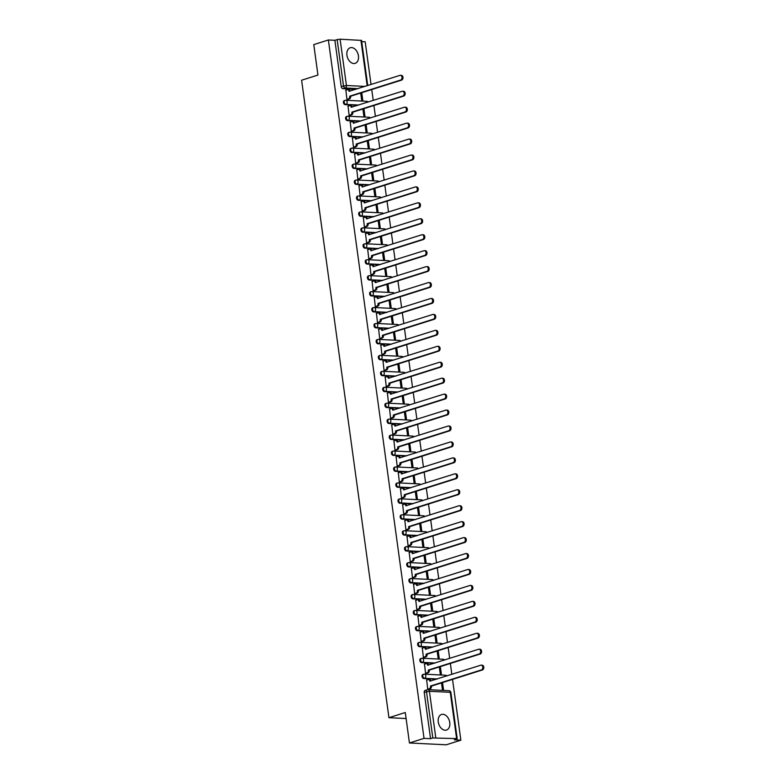 <?xml version="1.0" encoding="UTF-8"?>
<svg xmlns="http://www.w3.org/2000/svg" width="784" height="784" viewBox="0 0 784 784"><rect width="100%" height="100%" fill="white"/><g stroke="black" fill="none" stroke-linecap="round" stroke-linejoin="round"><path stroke-width="1.18" d="M449.761 722.534A8.183 5.566 72.4 0 0 441.549 714.449A8.183 5.566 72.4 0 0 438.266 721.966A8.183 5.566 72.4 0 0 446.478 730.051A8.183 5.566 72.4 0 0 449.761 722.534M358.435 55.84A8.183 5.566 72.4 0 0 350.223 47.755A8.183 5.566 72.4 0 0 346.94 55.272A8.183 5.566 72.4 0 0 355.152 63.357A8.183 5.566 72.4 0 0 358.435 55.84M423.223 674.475A2.097 1.431 72.4 0 0 422.87 674.524A2.097 1.431 72.4 0 0 422.027 676.445A2.097 1.431 72.4 0 0 423.781 678.562L424.585 678.307A2.097 1.431 -107.6 0 1 422.831 676.19A2.097 1.431 -107.6 0 1 423.674 674.269A2.097 1.431 -107.6 0 1 424.026 674.22A2.097 1.49 92.8 0 1 424.409 674.171A2.097 1.49 92.8 0 1 425.771 675.808A2.097 1.49 -87.2 0 1 424.585 678.307L437.364 678.944M421.037 658.54A2.097 1.431 72.4 0 0 420.685 658.58A2.097 1.431 72.4 0 0 419.842 660.51A2.097 1.431 72.4 0 0 421.596 662.627L422.4 662.372A2.097 1.431 -107.6 0 1 420.645 660.255A2.097 1.431 -107.6 0 1 421.488 658.325A2.097 1.431 -107.6 0 1 421.841 658.286A2.097 1.49 92.8 0 1 422.223 658.227A2.097 1.49 92.8 0 1 423.585 659.863A2.097 1.49 -87.2 0 1 422.4 662.372L435.179 662.999M418.852 642.596A2.097 1.431 72.4 0 0 418.499 642.635A2.097 1.431 72.4 0 0 417.656 644.566A2.097 1.431 72.4 0 0 419.411 646.682L420.214 646.428A2.097 1.431 -107.6 0 1 418.46 644.311A2.097 1.431 -107.6 0 1 419.303 642.38A2.097 1.431 -107.6 0 1 419.656 642.341A2.097 1.49 92.8 0 1 420.038 642.292A2.097 1.49 92.8 0 1 421.4 643.919A2.097 1.49 -87.2 0 1 420.214 646.428L432.993 647.065M416.667 626.651A2.097 1.431 72.4 0 0 416.314 626.7A2.097 1.431 72.4 0 0 415.471 628.621A2.097 1.431 72.4 0 0 417.225 630.738L418.029 630.483A2.097 1.431 -107.6 0 1 416.284 628.366A2.097 1.431 -107.6 0 1 417.117 626.445A2.097 1.431 -107.6 0 1 417.47 626.396A2.097 1.49 92.8 0 1 417.862 626.347A2.097 1.49 92.8 0 1 419.224 627.974A2.097 1.49 -87.2 0 1 418.029 630.483L430.808 631.12M414.481 610.716A2.097 1.431 72.4 0 0 414.128 610.756A2.097 1.431 72.4 0 0 413.286 612.686A2.097 1.431 72.4 0 0 415.04 614.803L415.853 614.548A2.097 1.431 -107.6 0 1 414.099 612.431A2.097 1.431 -107.6 0 1 414.942 610.501A2.097 1.431 -107.6 0 1 415.295 610.452A2.097 1.49 92.8 0 1 415.677 610.403A2.097 1.49 92.8 0 1 417.039 612.039A2.097 1.49 -87.2 0 1 415.853 614.548L428.623 615.175M412.296 594.772A2.097 1.431 72.4 0 0 411.943 594.811A2.097 1.431 72.4 0 0 411.11 596.742A2.097 1.431 72.4 0 0 412.864 598.858L413.668 598.604A2.097 1.431 -107.6 0 1 411.914 596.487A2.097 1.431 -107.6 0 1 412.756 594.556A2.097 1.431 -107.6 0 1 413.109 594.517A2.097 1.49 92.8 0 1 413.491 594.468A2.097 1.49 92.8 0 1 414.854 596.095A2.097 1.49 -87.2 0 1 413.668 598.604L426.447 599.231M410.12 578.827A2.097 1.431 72.4 0 0 409.767 578.876A2.097 1.431 72.4 0 0 408.925 580.797A2.097 1.431 72.4 0 0 410.679 582.914L411.482 582.659A2.097 1.431 -107.6 0 1 409.728 580.542A2.097 1.431 -107.6 0 1 410.571 578.621A2.097 1.431 -107.6 0 1 410.924 578.572A2.097 1.49 92.8 0 1 411.306 578.523A2.097 1.49 92.8 0 1 412.668 580.15A2.097 1.49 -87.2 0 1 411.482 582.659L424.262 583.296M407.935 562.883A2.097 1.431 72.4 0 0 407.582 562.932A2.097 1.431 72.4 0 0 406.739 564.852A2.097 1.431 72.4 0 0 408.493 566.969L409.297 566.714A2.097 1.431 -107.6 0 1 407.543 564.598A2.097 1.431 -107.6 0 1 408.386 562.677A2.097 1.431 -107.6 0 1 408.738 562.628A2.097 1.49 92.8 0 1 409.121 562.579A2.097 1.49 92.8 0 1 410.483 564.215A2.097 1.49 -87.2 0 1 409.297 566.714L422.076 567.351M405.749 546.948A2.097 1.431 72.4 0 0 405.397 546.987A2.097 1.431 72.4 0 0 404.554 548.918A2.097 1.431 72.4 0 0 406.308 551.034L407.112 550.78A2.097 1.431 -107.6 0 1 405.357 548.663A2.097 1.431 -107.6 0 1 406.2 546.732A2.097 1.431 -107.6 0 1 406.553 546.693A2.097 1.49 92.8 0 1 406.935 546.634A2.097 1.49 92.8 0 1 408.297 548.271A2.097 1.49 -87.2 0 1 407.112 550.78L419.891 551.407M403.564 531.003A2.097 1.431 72.4 0 0 403.211 531.042A2.097 1.431 72.4 0 0 402.368 532.973A2.097 1.431 72.4 0 0 404.123 535.09L404.936 534.835A2.097 1.431 -107.6 0 1 403.182 532.718A2.097 1.431 -107.6 0 1 404.015 530.788A2.097 1.431 -107.6 0 1 404.368 530.748A2.097 1.49 92.8 0 1 404.76 530.699A2.097 1.49 92.8 0 1 406.122 532.326A2.097 1.49 -87.2 0 1 404.936 534.835L417.705 535.472M401.379 515.059A2.097 1.431 72.4 0 0 401.026 515.108A2.097 1.431 72.4 0 0 400.193 517.028A2.097 1.431 72.4 0 0 401.937 519.145L402.751 518.89A2.097 1.431 -107.6 0 1 400.996 516.774A2.097 1.431 -107.6 0 1 401.839 514.853A2.097 1.431 -107.6 0 1 402.192 514.804A2.097 1.49 92.8 0 1 402.574 514.755A2.097 1.49 92.8 0 1 403.936 516.382A2.097 1.49 -87.2 0 1 402.751 518.89L415.52 519.527M399.193 499.114A2.097 1.431 72.4 0 0 398.84 499.163A2.097 1.431 72.4 0 0 398.007 501.094A2.097 1.431 72.4 0 0 399.762 503.21L400.565 502.956A2.097 1.431 -107.6 0 1 398.811 500.839A2.097 1.431 -107.6 0 1 399.654 498.908A2.097 1.431 -107.6 0 1 400.007 498.859A2.097 1.49 92.8 0 1 400.389 498.81A2.097 1.49 92.8 0 1 401.751 500.447A2.097 1.49 -87.2 0 1 400.565 502.956L413.344 503.583M397.018 483.179A2.097 1.431 72.4 0 0 396.665 483.218A2.097 1.431 72.4 0 0 395.822 485.149A2.097 1.431 72.4 0 0 397.576 487.266L398.38 487.011A2.097 1.431 -107.6 0 1 396.626 484.894A2.097 1.431 -107.6 0 1 397.468 482.964A2.097 1.431 -107.6 0 1 397.821 482.924A2.097 1.49 92.8 0 1 398.203 482.875A2.097 1.49 92.8 0 1 399.566 484.502A2.097 1.49 -87.2 0 1 398.38 487.011L411.159 487.638M394.832 467.235A2.097 1.431 72.4 0 0 394.479 467.284A2.097 1.431 72.4 0 0 393.637 469.204A2.097 1.431 72.4 0 0 395.391 471.321L396.194 471.066A2.097 1.431 -107.6 0 1 394.44 468.95A2.097 1.431 -107.6 0 1 395.283 467.029A2.097 1.431 -107.6 0 1 395.636 466.98A2.097 1.49 92.8 0 1 396.018 466.931A2.097 1.49 92.8 0 1 397.38 468.558A2.097 1.49 -87.2 0 1 396.194 471.066L408.974 471.703M392.647 451.29A2.097 1.431 72.4 0 0 392.294 451.339A2.097 1.431 72.4 0 0 391.451 453.26A2.097 1.431 72.4 0 0 393.205 455.377L394.009 455.122A2.097 1.431 -107.6 0 1 392.255 453.005A2.097 1.431 -107.6 0 1 393.098 451.084A2.097 1.431 -107.6 0 1 393.45 451.035A2.097 1.49 92.8 0 1 393.833 450.986A2.097 1.49 92.8 0 1 395.195 452.623A2.097 1.49 -87.2 0 1 394.009 455.122L406.788 455.759M390.461 435.355A2.097 1.431 72.4 0 0 390.109 435.394A2.097 1.431 72.4 0 0 389.266 437.325A2.097 1.431 72.4 0 0 391.02 439.442L391.833 439.187A2.097 1.431 -107.6 0 1 390.079 437.07A2.097 1.431 -107.6 0 1 390.912 435.14A2.097 1.431 -107.6 0 1 391.265 435.1A2.097 1.49 92.8 0 1 391.657 435.042A2.097 1.49 92.8 0 1 393.019 436.678A2.097 1.49 -87.2 0 1 391.833 439.187L404.603 439.814M388.276 419.411A2.097 1.431 72.4 0 0 387.923 419.45A2.097 1.431 72.4 0 0 387.09 421.38A2.097 1.431 72.4 0 0 388.835 423.497L389.648 423.242A2.097 1.431 -107.6 0 1 387.894 421.126A2.097 1.431 -107.6 0 1 388.737 419.195A2.097 1.431 -107.6 0 1 389.089 419.156A2.097 1.49 92.8 0 1 389.472 419.107A2.097 1.49 92.8 0 1 390.834 420.734A2.097 1.49 -87.2 0 1 389.648 423.242L402.417 423.879M386.091 403.466A2.097 1.431 72.4 0 0 385.738 403.515A2.097 1.431 72.4 0 0 384.905 405.436A2.097 1.431 72.4 0 0 386.659 407.553L387.463 407.298A2.097 1.431 -107.6 0 1 385.708 405.181A2.097 1.431 -107.6 0 1 386.551 403.26A2.097 1.431 -107.6 0 1 386.904 403.211A2.097 1.49 92.8 0 1 387.286 403.162A2.097 1.49 92.8 0 1 388.648 404.789A2.097 1.49 -87.2 0 1 387.463 407.298L400.242 407.935M383.915 387.521A2.097 1.431 72.4 0 0 383.562 387.57A2.097 1.431 72.4 0 0 382.719 389.501A2.097 1.431 72.4 0 0 384.474 391.618L385.277 391.363A2.097 1.431 -107.6 0 1 383.523 389.246A2.097 1.431 -107.6 0 1 384.366 387.316A2.097 1.431 -107.6 0 1 384.719 387.267A2.097 1.49 92.8 0 1 385.101 387.218A2.097 1.49 92.8 0 1 386.463 388.854A2.097 1.49 -87.2 0 1 385.277 391.363L398.056 391.99M381.73 371.587A2.097 1.431 72.4 0 0 381.377 371.626A2.097 1.431 72.4 0 0 380.534 373.556A2.097 1.431 72.4 0 0 382.288 375.673L383.092 375.418A2.097 1.431 -107.6 0 1 381.338 373.302A2.097 1.431 -107.6 0 1 382.18 371.371A2.097 1.431 -107.6 0 1 382.533 371.332A2.097 1.49 92.8 0 1 382.915 371.283A2.097 1.49 92.8 0 1 384.278 372.91A2.097 1.49 -87.2 0 1 383.092 375.418L395.871 376.046M379.544 355.642A2.097 1.431 72.4 0 0 379.191 355.691A2.097 1.431 72.4 0 0 378.349 357.612A2.097 1.431 72.4 0 0 380.103 359.729L380.906 359.474A2.097 1.431 -107.6 0 1 379.152 357.357A2.097 1.431 -107.6 0 1 379.995 355.436A2.097 1.431 -107.6 0 1 380.348 355.387A2.097 1.49 92.8 0 1 380.73 355.338A2.097 1.49 92.8 0 1 382.092 356.965A2.097 1.49 -87.2 0 1 380.906 359.474L393.686 360.111M377.359 339.697A2.097 1.431 72.4 0 0 377.006 339.746A2.097 1.431 72.4 0 0 376.163 341.667A2.097 1.431 72.4 0 0 377.917 343.784L378.731 343.529A2.097 1.431 -107.6 0 1 376.977 341.412A2.097 1.431 -107.6 0 1 377.81 339.492A2.097 1.431 -107.6 0 1 378.162 339.443A2.097 1.49 92.8 0 1 378.554 339.394A2.097 1.49 92.8 0 1 379.917 341.03A2.097 1.49 -87.2 0 1 378.731 343.529L391.5 344.166M375.173 323.763A2.097 1.431 72.4 0 0 374.821 323.802A2.097 1.431 72.4 0 0 373.988 325.732A2.097 1.431 72.4 0 0 375.732 327.849L376.545 327.594A2.097 1.431 -107.6 0 1 374.791 325.478A2.097 1.431 -107.6 0 1 375.634 323.547A2.097 1.431 -107.6 0 1 375.987 323.508A2.097 1.49 92.8 0 1 376.369 323.449A2.097 1.49 92.8 0 1 377.731 325.086A2.097 1.49 -87.2 0 1 376.545 327.594L389.315 328.222M372.988 307.818A2.097 1.431 72.4 0 0 372.635 307.857A2.097 1.431 72.4 0 0 371.802 309.788A2.097 1.431 72.4 0 0 373.556 311.905L374.36 311.65A2.097 1.431 -107.6 0 1 372.606 309.533A2.097 1.431 -107.6 0 1 373.449 307.602A2.097 1.431 -107.6 0 1 373.801 307.563A2.097 1.49 92.8 0 1 374.184 307.514A2.097 1.49 92.8 0 1 375.546 309.141A2.097 1.49 -87.2 0 1 374.36 311.65L387.139 312.287M370.812 291.873A2.097 1.431 72.4 0 0 370.46 291.922A2.097 1.431 72.4 0 0 369.617 293.843A2.097 1.431 72.4 0 0 371.371 295.96L372.175 295.705A2.097 1.431 -107.6 0 1 370.42 293.588A2.097 1.431 -107.6 0 1 371.263 291.668A2.097 1.431 -107.6 0 1 371.616 291.619A2.097 1.49 92.8 0 1 371.998 291.57A2.097 1.49 92.8 0 1 373.36 293.196A2.097 1.49 -87.2 0 1 372.175 295.705L384.954 296.342M368.627 275.929A2.097 1.431 72.4 0 0 368.274 275.978A2.097 1.431 72.4 0 0 367.431 277.908A2.097 1.431 72.4 0 0 369.186 280.025L369.989 279.77A2.097 1.431 -107.6 0 1 368.235 277.654A2.097 1.431 -107.6 0 1 369.078 275.723A2.097 1.431 -107.6 0 1 369.431 275.674A2.097 1.49 92.8 0 1 369.813 275.625A2.097 1.49 92.8 0 1 371.175 277.262A2.097 1.49 -87.2 0 1 369.989 279.77L382.768 280.398M366.442 259.994A2.097 1.431 72.4 0 0 366.089 260.033A2.097 1.431 72.4 0 0 365.246 261.964A2.097 1.431 72.4 0 0 367 264.081L367.804 263.826A2.097 1.431 -107.6 0 1 366.05 261.709A2.097 1.431 -107.6 0 1 366.892 259.778A2.097 1.431 -107.6 0 1 367.245 259.739A2.097 1.49 92.8 0 1 367.627 259.69A2.097 1.49 92.8 0 1 368.99 261.317A2.097 1.49 -87.2 0 1 367.804 263.826L380.583 264.453M364.256 244.049A2.097 1.431 72.4 0 0 363.903 244.098A2.097 1.431 72.4 0 0 363.061 246.019A2.097 1.431 72.4 0 0 364.815 248.136L365.628 247.881A2.097 1.431 -107.6 0 1 363.874 245.764A2.097 1.431 -107.6 0 1 364.707 243.844A2.097 1.431 -107.6 0 1 365.06 243.795A2.097 1.49 92.8 0 1 365.452 243.746A2.097 1.49 92.8 0 1 366.814 245.372A2.097 1.49 -87.2 0 1 365.628 247.881L378.398 248.518M362.071 228.105A2.097 1.431 72.4 0 0 361.718 228.154A2.097 1.431 72.4 0 0 360.885 230.075A2.097 1.431 72.4 0 0 362.629 232.191L363.443 231.937A2.097 1.431 -107.6 0 1 361.689 229.82A2.097 1.431 -107.6 0 1 362.531 227.899A2.097 1.431 -107.6 0 1 362.884 227.85A2.097 1.49 92.8 0 1 363.266 227.801A2.097 1.49 92.8 0 1 364.629 229.438A2.097 1.49 -87.2 0 1 363.443 231.937L376.212 232.574M359.885 212.17A2.097 1.431 72.4 0 0 359.533 212.209A2.097 1.431 72.4 0 0 358.7 214.14A2.097 1.431 72.4 0 0 360.454 216.257L361.257 216.002A2.097 1.431 -107.6 0 1 359.503 213.885A2.097 1.431 -107.6 0 1 360.346 211.954A2.097 1.431 -107.6 0 1 360.699 211.915A2.097 1.49 92.8 0 1 361.081 211.856A2.097 1.49 92.8 0 1 362.443 213.493A2.097 1.49 -87.2 0 1 361.257 216.002L374.037 216.629M357.71 196.225A2.097 1.431 72.4 0 0 357.357 196.265A2.097 1.431 72.4 0 0 356.514 198.195A2.097 1.431 72.4 0 0 358.268 200.312L359.072 200.057A2.097 1.431 -107.6 0 1 357.318 197.94A2.097 1.431 -107.6 0 1 358.161 196.01A2.097 1.431 -107.6 0 1 358.513 195.971A2.097 1.49 92.8 0 1 358.896 195.922A2.097 1.49 92.8 0 1 360.258 197.548A2.097 1.49 -87.2 0 1 359.072 200.057L371.851 200.694M355.524 180.281A2.097 1.431 72.4 0 0 355.172 180.33A2.097 1.431 72.4 0 0 354.329 182.251A2.097 1.431 72.4 0 0 356.083 184.367L356.887 184.113A2.097 1.431 -107.6 0 1 355.132 181.996A2.097 1.431 -107.6 0 1 355.975 180.075A2.097 1.431 -107.6 0 1 356.328 180.026A2.097 1.49 92.8 0 1 356.71 179.977A2.097 1.49 92.8 0 1 358.072 181.604A2.097 1.49 -87.2 0 1 356.887 184.113L369.666 184.75M353.339 164.336A2.097 1.431 72.4 0 0 352.986 164.385A2.097 1.431 72.4 0 0 352.143 166.316A2.097 1.431 72.4 0 0 353.898 168.433L354.701 168.178A2.097 1.431 -107.6 0 1 352.947 166.061A2.097 1.431 -107.6 0 1 353.79 164.13A2.097 1.431 -107.6 0 1 354.143 164.081A2.097 1.49 92.8 0 1 354.525 164.032A2.097 1.49 92.8 0 1 355.887 165.669A2.097 1.49 -87.2 0 1 354.701 168.178L367.48 168.805M351.154 148.401A2.097 1.431 72.4 0 0 350.801 148.441A2.097 1.431 72.4 0 0 349.958 150.371A2.097 1.431 72.4 0 0 351.712 152.488L352.526 152.233A2.097 1.431 -107.6 0 1 350.771 150.116A2.097 1.431 -107.6 0 1 351.604 148.186A2.097 1.431 -107.6 0 1 351.957 148.147A2.097 1.49 92.8 0 1 352.349 148.098A2.097 1.49 92.8 0 1 353.711 149.724A2.097 1.49 -87.2 0 1 352.526 152.233L365.295 152.86M348.968 132.457A2.097 1.431 72.4 0 0 348.615 132.506A2.097 1.431 72.4 0 0 347.782 134.427A2.097 1.431 72.4 0 0 349.527 136.543L350.34 136.289A2.097 1.431 -107.6 0 1 348.586 134.172A2.097 1.431 -107.6 0 1 349.429 132.251A2.097 1.431 -107.6 0 1 349.782 132.202A2.097 1.49 92.8 0 1 350.164 132.153A2.097 1.49 92.8 0 1 351.526 133.78A2.097 1.49 -87.2 0 1 350.34 136.289L363.11 136.926M346.783 116.512A2.097 1.431 72.4 0 0 346.43 116.561A2.097 1.431 72.4 0 0 345.597 118.482A2.097 1.431 72.4 0 0 347.351 120.599L348.155 120.344A2.097 1.431 -107.6 0 1 346.401 118.227A2.097 1.431 -107.6 0 1 347.243 116.306A2.097 1.431 -107.6 0 1 347.596 116.257A2.097 1.49 92.8 0 1 347.978 116.208A2.097 1.49 92.8 0 1 349.341 117.835A2.097 1.49 -87.2 0 1 348.155 120.344L360.934 120.981M344.607 100.577A2.097 1.431 72.4 0 0 344.254 100.617A2.097 1.431 72.4 0 0 343.412 102.547A2.097 1.431 72.4 0 0 345.166 104.664L345.969 104.409A2.097 1.431 -107.6 0 1 344.215 102.292A2.097 1.431 -107.6 0 1 345.058 100.362A2.097 1.431 -107.6 0 1 345.411 100.323A2.097 1.49 92.8 0 1 345.793 100.264A2.097 1.49 92.8 0 1 347.155 101.9A2.097 1.49 -87.2 0 1 345.969 104.409L358.749 105.036M409.444 742.977L405.279 712.519L388.933 717.693L301.605 80.223L317.951 75.058L313.776 44.6L328.369 39.984L424.036 738.361L409.444 742.977L446.272 744.8L460.865 740.184L452.535 679.395M451.849 674.367L450.349 663.46M449.663 658.423L448.164 647.515M447.478 642.478L445.988 631.571M445.292 626.534L443.803 615.636M443.107 610.599L441.617 599.691M440.931 594.654L439.432 583.747M438.746 578.71L437.247 567.802M436.561 562.775L435.061 551.867M434.375 546.83L432.886 535.923M432.19 530.886L430.7 519.978M430.004 514.941L428.515 504.043M427.829 499.006L426.329 488.099M425.643 483.062L424.144 472.154M423.458 467.117L421.959 456.21M421.273 451.172L419.783 440.275M419.087 435.238L417.598 424.33M416.902 419.293L415.412 408.386M414.726 403.348L413.227 392.451M412.541 387.414L411.041 376.506M410.355 371.469L408.856 360.562M408.17 355.524L406.68 344.617M405.985 339.58L404.495 328.682M403.799 323.645L402.31 312.738M401.624 307.7L400.124 296.793M399.438 291.756L397.939 280.858M397.253 275.821L395.753 264.914M395.067 259.876L393.578 248.969M392.882 243.932L391.392 233.024M390.697 227.987L389.207 217.09M388.521 212.052L387.022 201.145M386.336 196.108L384.836 185.2M384.15 180.163L382.651 169.266M381.965 164.228L380.475 153.321M379.779 148.284L378.29 137.376M377.594 132.339L376.104 121.432M375.418 116.395L373.919 105.497M373.233 100.46L371.734 89.552M371.048 84.515L365.197 41.807L361.718 41.64M460.865 740.184L454.348 739.861L456.611 738.606L432.827 737.969L426.486 691.674A2.097 1.431 -107.6 0 1 427.319 689.744A2.097 1.431 -107.6 0 1 427.672 689.704A2.097 1.49 -87.2 0 1 428.054 689.655A2.097 2.097 0 0 0 427.319 689.744L425.046 690.469A2.097 1.431 -107.6 0 0 424.213 692.39L429.416 691.282L435.757 737.577M424.036 738.361L430.553 738.685L432.827 737.969M355.76 89.356L342.98 88.719L345.254 88.004A2.097 1.431 -107.6 0 1 343.5 85.887L337.159 39.592L340.099 39.2L361.551 40.415L367.735 85.564M337.159 39.592L334.886 40.307L328.369 39.984M345.881 90.18L346.93 99.372L348.018 99.343M360.689 93.041L361.659 100.097L362.767 100.156L361.747 92.708M348.067 106.124L349.105 115.307L350.203 115.287M362.874 108.986L363.845 116.042L364.942 116.091L363.923 108.653M350.252 122.069L351.291 131.251L352.388 131.232M365.06 124.93L366.03 131.986L367.128 132.035L366.108 124.597M352.437 138.004L353.476 147.196L354.574 147.176M367.245 140.875L368.206 147.921L369.313 147.98L368.294 140.542M354.623 153.948L355.662 163.141L356.759 163.111M369.431 156.81L370.391 163.866L371.498 163.925L370.479 156.477M356.808 169.893L357.847 179.075L358.935 179.056M371.606 172.754L372.576 179.81L373.684 179.859L372.665 172.421M358.984 185.837L360.032 195.02L361.12 195M373.792 188.699L374.762 195.745L375.869 195.804L374.85 188.366M361.169 201.772L362.208 210.965L363.306 210.935M375.977 204.634L376.947 211.69L378.045 211.749L377.026 204.31M363.355 217.717L364.393 226.899L365.491 226.88M378.162 220.578L379.133 227.634L380.23 227.683L379.211 220.245M365.54 233.661L366.579 242.844L367.676 242.824M380.348 236.523L381.308 243.579L382.416 243.628L381.396 236.19M367.725 249.596L368.764 258.789L369.862 258.769M382.533 252.468L383.494 259.514L384.601 259.573L383.582 252.134M369.911 265.541L370.95 274.733L372.037 274.704M384.709 268.402L385.679 275.458L386.786 275.517L385.767 268.069M372.086 281.485L373.135 290.668L374.223 290.648M386.894 284.347L387.864 291.403L388.972 291.452L387.953 284.014M374.272 297.43L375.311 306.613L376.408 306.593M389.08 300.292L390.05 307.338L391.147 307.397L390.128 299.958M376.457 313.365L377.496 322.557L378.594 322.528M391.265 316.226L392.235 323.282L393.333 323.341L392.314 315.903M378.643 329.309L379.681 338.492L380.779 338.472M393.45 332.171L394.411 339.227L395.518 339.276L394.499 331.838M380.828 345.254L381.867 354.437L382.964 354.417M395.636 348.116L396.596 355.172L397.704 355.221L396.684 347.782M383.013 361.189L384.052 370.381L385.14 370.362M397.811 364.06L398.782 371.106L399.889 371.165L398.87 363.727M385.189 377.133L386.238 386.326L387.325 386.296M399.997 379.995L400.967 387.051L402.074 387.11L401.055 379.662M387.374 393.078L388.413 402.261L389.511 402.241M402.182 395.94L403.152 402.996L404.25 403.045L403.231 395.606M389.56 409.023L390.599 418.205L391.696 418.186M404.368 411.884L405.338 418.93L406.435 418.989L405.416 411.551M391.745 424.957L392.784 434.15L393.882 434.12M406.553 427.829L407.513 434.875L408.621 434.934L407.602 427.496M393.931 440.902L394.969 450.085L396.067 450.065M408.738 443.764L409.699 450.82L410.806 450.878L409.787 443.43M396.116 456.847L397.155 466.029L398.243 466.01M410.914 459.708L411.884 466.764L412.992 466.813L411.972 459.375M398.292 472.781L399.34 481.974L400.428 481.954M413.099 475.653L414.07 482.699L415.177 482.758L414.158 475.32M400.477 488.726L401.516 497.918L402.613 497.889M415.285 491.588L416.255 498.644L417.353 498.702L416.333 491.254M402.662 504.671L403.701 513.853L404.799 513.834M417.47 507.532L418.44 514.588L419.538 514.637L418.519 507.199M404.848 520.615L405.887 529.798L406.984 529.778M419.656 523.477L420.616 530.533L421.723 530.582L420.704 523.144M407.033 536.55L408.072 545.742L409.17 545.713M421.841 539.421L422.801 546.468L423.909 546.526L422.89 539.088M409.219 552.495L410.257 561.677L411.345 561.658M424.017 555.356L424.987 562.412L426.094 562.471L425.075 555.023M411.394 568.439L412.443 577.622L413.531 577.602M426.202 571.301L427.172 578.357L428.28 578.406L427.26 570.968M413.58 584.384L414.618 593.566L415.716 593.547M428.387 587.245L429.358 594.292L430.455 594.35L429.436 586.912M415.765 600.319L416.804 609.511L417.901 609.482M430.573 603.18L431.543 610.236L432.641 610.295L431.621 602.847M417.95 616.263L418.989 625.446L420.087 625.426M432.758 619.125L433.719 626.181L434.826 626.23L433.807 618.792M420.136 632.208L421.175 641.39L422.272 641.371M434.944 635.069L435.904 642.125L437.011 642.174L435.992 634.736M422.321 648.143L423.36 657.335L424.448 657.315M437.119 651.014L438.089 658.06L439.197 658.119L438.178 650.681M424.497 664.087L425.545 673.27L426.633 673.25M439.305 666.949L440.275 674.005L441.382 674.064L440.363 666.616M426.682 680.032L427.721 689.214L428.819 689.195M436.561 679.199L423.781 678.562M434.375 663.254L421.596 662.627M432.19 647.319L419.411 646.682M430.004 631.375L417.225 630.738M427.819 615.43L415.04 614.803M425.634 599.495L412.864 598.858M423.458 583.551L410.679 582.914M421.273 567.606L408.493 566.969M419.087 551.662L406.308 551.034M416.902 535.727L404.123 535.09M414.716 519.782L401.937 519.145M412.531 503.838L399.762 503.21M410.355 487.893L397.576 487.266M408.17 471.958L395.391 471.321M405.985 456.014L393.205 455.377M403.799 440.069L391.02 439.442M401.614 424.134L388.835 423.497M399.428 408.19L386.659 407.553M397.253 392.245L384.474 391.618M395.067 376.3L382.288 375.673M392.882 360.366L380.103 359.729M390.697 344.421L377.917 343.784M388.511 328.476L375.732 327.849M386.326 312.542L373.556 311.905M384.15 296.597L371.371 295.96M381.965 280.652L369.186 280.025M379.779 264.708L367 264.081M377.594 248.773L364.815 248.136M375.409 232.828L362.629 232.191M373.223 216.884L360.454 216.257M371.048 200.949L358.268 200.312M368.862 185.004L356.083 184.367M366.677 169.06L353.898 168.433M364.491 153.115L351.712 152.488M362.306 137.18L349.527 136.543M360.121 121.236L347.351 120.599M357.945 105.291L345.166 104.664M406.102 718.546L388.933 717.693M441.49 682.893L442.46 689.949L443.558 689.998L442.539 682.56M430.553 738.685L424.213 692.39M334.886 40.307L341.226 86.603A2.097 1.431 72.4 0 0 342.98 88.719M346.92 99.343L348.527 98.833A2.097 1.49 -87.2 0 0 349.713 96.324L350.673 96.373A2.097 1.49 92.8 0 1 349.488 98.882L347.812 99.411M348.243 89.788A2.097 1.49 92.8 0 1 348.625 89.739A2.097 1.49 92.8 0 1 349.958 91.189M400.947 75.411A2.411 1.715 92.8 0 1 401.388 75.352A2.411 1.715 92.8 0 1 402.986 77.528A2.411 1.715 92.8 0 1 401.594 80.105L350.654 96.216M349.693 96.177L400.634 80.056A2.411 1.715 -87.2 0 0 402.025 77.479A2.411 1.715 -87.2 0 0 400.428 75.303A2.411 1.715 -87.2 0 0 399.987 75.362L349.027 91.316A2.097 1.49 -87.2 0 0 347.665 89.69A2.097 1.49 -87.2 0 0 347.283 89.739L345.675 90.248M349.105 115.287L350.713 114.778A2.097 1.49 -87.2 0 0 351.898 112.269L352.859 112.318A2.097 1.49 92.8 0 1 351.673 114.827L349.997 115.356M350.428 105.732A2.097 1.49 92.8 0 1 350.811 105.673A2.097 1.49 92.8 0 1 352.143 107.124M403.133 91.346A2.411 1.715 92.8 0 1 403.574 91.287A2.411 1.715 92.8 0 1 405.171 93.472A2.411 1.715 92.8 0 1 403.78 96.05L352.839 112.161M351.879 112.112L402.819 96.001A2.411 1.715 -87.2 0 0 404.211 93.423A2.411 1.715 -87.2 0 0 402.613 91.238A2.411 1.715 -87.2 0 0 402.172 91.297L351.212 107.261A2.097 1.49 -87.2 0 0 349.85 105.634A2.097 1.49 -87.2 0 0 349.468 105.683L347.861 106.193M351.291 131.232L352.898 130.722A2.097 1.49 -87.2 0 0 354.084 128.213L355.044 128.262A2.097 1.49 92.8 0 1 353.858 130.761L352.183 131.3M352.614 121.667A2.097 1.49 92.8 0 1 352.996 121.618A2.097 1.49 92.8 0 1 354.329 123.068M405.318 107.29A2.411 1.715 92.8 0 1 405.759 107.232A2.411 1.715 92.8 0 1 407.357 109.417A2.411 1.715 92.8 0 1 405.965 111.994L355.025 128.106M354.064 128.057L405.005 111.945A2.411 1.715 -87.2 0 0 406.396 109.368A2.411 1.715 -87.2 0 0 404.799 107.183A2.411 1.715 -87.2 0 0 404.358 107.241L353.398 123.206A2.097 1.49 -87.2 0 0 352.036 121.569A2.097 1.49 -87.2 0 0 351.653 121.628L350.046 122.128M353.476 147.167L355.083 146.657A2.097 1.49 -87.2 0 0 356.269 144.148L357.23 144.197A2.097 1.49 92.8 0 1 356.044 146.706L354.358 147.235M354.799 137.612A2.097 1.49 92.8 0 1 355.181 137.563A2.097 1.49 92.8 0 1 356.514 139.013M407.504 123.235A2.411 1.715 92.8 0 1 407.945 123.176A2.411 1.715 92.8 0 1 409.532 125.352A2.411 1.715 92.8 0 1 408.141 127.929L357.21 144.05M356.25 144.001L407.19 127.88A2.411 1.715 -87.2 0 0 408.582 125.313A2.411 1.715 -87.2 0 0 406.984 123.127A2.411 1.715 -87.2 0 0 406.543 123.186L355.583 139.14A2.097 1.49 -87.2 0 0 354.221 137.514A2.097 1.49 -87.2 0 0 353.839 137.563L352.232 138.072M355.662 163.111L357.269 162.602A2.097 1.49 -87.2 0 0 358.455 160.093L359.415 160.142A2.097 1.49 92.8 0 1 358.229 162.651L356.544 163.18M356.975 153.556A2.097 1.49 92.8 0 1 357.367 153.507A2.097 1.49 92.8 0 1 358.69 154.958M409.689 139.17A2.411 1.715 92.8 0 1 410.13 139.111A2.411 1.715 92.8 0 1 411.718 141.296A2.411 1.715 92.8 0 1 410.326 143.874L359.386 159.985M358.435 159.936L409.375 143.825A2.411 1.715 -87.2 0 0 410.757 141.247A2.411 1.715 -87.2 0 0 409.17 139.072A2.411 1.715 -87.2 0 0 408.729 139.131L357.769 155.085A2.097 1.49 -87.2 0 0 356.406 153.458A2.097 1.49 -87.2 0 0 356.024 153.507L354.407 154.017M357.837 179.056L359.454 178.546A2.097 1.49 -87.2 0 0 360.64 176.037L361.591 176.086A2.097 1.49 92.8 0 1 360.405 178.595L358.729 179.124M359.16 169.501A2.097 1.49 92.8 0 1 359.542 169.442A2.097 1.49 92.8 0 1 360.875 170.892M411.865 155.114A2.411 1.715 92.8 0 1 412.306 155.056A2.411 1.715 92.8 0 1 413.903 157.241A2.411 1.715 92.8 0 1 412.511 159.818L361.571 175.93M360.611 175.881L411.551 159.769A2.411 1.715 -87.2 0 0 412.943 157.192A2.411 1.715 -87.2 0 0 411.355 155.007A2.411 1.715 -87.2 0 0 410.914 155.065L359.954 171.03A2.097 1.49 -87.2 0 0 358.592 169.393A2.097 1.49 -87.2 0 0 358.21 169.452L356.593 169.961M360.023 194.991L361.63 194.481A2.097 1.49 -87.2 0 0 362.816 191.982L363.776 192.021A2.097 1.49 92.8 0 1 362.59 194.53L360.914 195.059M361.346 185.436A2.097 1.49 92.8 0 1 361.728 185.387A2.097 1.49 92.8 0 1 363.061 186.837M414.05 171.059A2.411 1.715 92.8 0 1 414.491 171A2.411 1.715 92.8 0 1 416.088 173.186A2.411 1.715 92.8 0 1 414.697 175.753L363.756 191.874M362.796 191.825L413.736 175.714A2.411 1.715 -87.2 0 0 415.128 173.137A2.411 1.715 -87.2 0 0 413.531 170.951A2.411 1.715 -87.2 0 0 413.09 171.01L362.13 186.974A2.097 1.49 -87.2 0 0 360.767 185.338A2.097 1.49 -87.2 0 0 360.385 185.387L358.778 185.896M362.208 210.935L363.815 210.426A2.097 1.49 -87.2 0 0 365.001 207.917L365.961 207.966A2.097 1.49 92.8 0 1 364.776 210.475L363.1 211.004M363.531 201.38A2.097 1.49 92.8 0 1 363.913 201.331A2.097 1.49 92.8 0 1 365.246 202.782M416.235 187.004A2.411 1.715 92.8 0 1 416.676 186.945A2.411 1.715 92.8 0 1 418.274 189.12A2.411 1.715 92.8 0 1 416.882 191.698L365.942 207.809M364.981 207.77L415.922 191.649A2.411 1.715 -87.2 0 0 417.313 189.071A2.411 1.715 -87.2 0 0 415.716 186.896A2.411 1.715 -87.2 0 0 415.275 186.955L364.315 202.909A2.097 1.49 -87.2 0 0 362.953 201.282A2.097 1.49 -87.2 0 0 362.571 201.331L360.963 201.841M364.393 226.88L366.001 226.37A2.097 1.49 -87.2 0 0 367.186 223.861L368.147 223.91A2.097 1.49 92.8 0 1 366.961 226.419L365.285 226.948M365.716 217.325A2.097 1.49 92.8 0 1 366.099 217.266A2.097 1.49 92.8 0 1 367.431 218.716M418.421 202.938A2.411 1.715 92.8 0 1 418.862 202.88A2.411 1.715 92.8 0 1 420.459 205.065A2.411 1.715 92.8 0 1 419.068 207.642L368.127 223.754M367.167 223.705L418.107 207.593A2.411 1.715 -87.2 0 0 419.499 205.016A2.411 1.715 -87.2 0 0 417.901 202.831A2.411 1.715 -87.2 0 0 417.46 202.889L366.5 218.854A2.097 1.49 -87.2 0 0 365.138 217.227A2.097 1.49 -87.2 0 0 364.756 217.276L363.149 217.785M366.579 242.824L368.186 242.315A2.097 1.49 -87.2 0 0 369.372 239.806L370.332 239.855A2.097 1.49 92.8 0 1 369.146 242.354L367.461 242.893M367.902 233.26A2.097 1.49 92.8 0 1 368.284 233.211A2.097 1.49 92.8 0 1 369.617 234.661M420.606 218.883A2.411 1.715 92.8 0 1 421.047 218.824A2.411 1.715 92.8 0 1 422.635 221.01A2.411 1.715 92.8 0 1 421.243 223.587L370.313 239.698M369.352 239.649L420.293 223.538A2.411 1.715 -87.2 0 0 421.684 220.961A2.411 1.715 -87.2 0 0 420.087 218.775A2.411 1.715 -87.2 0 0 419.646 218.834L368.686 234.798A2.097 1.49 -87.2 0 0 367.324 233.162A2.097 1.49 -87.2 0 0 366.941 233.22L365.334 233.72M368.764 258.759L370.371 258.25A2.097 1.49 -87.2 0 0 371.557 255.741L372.518 255.79A2.097 1.49 92.8 0 1 371.332 258.299L369.646 258.828M370.077 249.204A2.097 1.49 92.8 0 1 370.469 249.155A2.097 1.49 92.8 0 1 371.792 250.606M422.792 234.828A2.411 1.715 92.8 0 1 423.233 234.769A2.411 1.715 92.8 0 1 424.82 236.944A2.411 1.715 92.8 0 1 423.429 239.522L372.488 255.643M371.538 255.594L422.468 239.483A2.411 1.715 -87.2 0 0 423.86 236.905A2.411 1.715 -87.2 0 0 422.272 234.72A2.411 1.715 -87.2 0 0 421.831 234.779L370.871 250.733A2.097 1.49 -87.2 0 0 369.509 249.106A2.097 1.49 -87.2 0 0 369.127 249.155L367.51 249.665M370.94 274.704L372.557 274.194A2.097 1.49 -87.2 0 0 373.743 271.685L374.693 271.734A2.097 1.49 92.8 0 1 373.507 274.243L371.832 274.772M372.263 265.149A2.097 1.49 92.8 0 1 372.645 265.1A2.097 1.49 92.8 0 1 373.978 266.55M424.967 250.762A2.411 1.715 92.8 0 1 425.408 250.704A2.411 1.715 92.8 0 1 427.006 252.889A2.411 1.715 92.8 0 1 425.614 255.466L374.674 271.578M373.713 271.538L424.654 255.417A2.411 1.715 -87.2 0 0 426.045 252.84A2.411 1.715 -87.2 0 0 424.458 250.664A2.411 1.715 -87.2 0 0 424.017 250.723L373.057 266.678A2.097 1.49 -87.2 0 0 371.694 265.051A2.097 1.49 -87.2 0 0 371.302 265.1L369.695 265.609M373.125 290.648L374.732 290.139A2.097 1.49 -87.2 0 0 375.918 287.63L376.879 287.679A2.097 1.49 92.8 0 1 375.693 290.188L374.017 290.717M374.448 281.093A2.097 1.49 92.8 0 1 374.83 281.035A2.097 1.49 92.8 0 1 376.163 282.485M427.153 266.707A2.411 1.715 92.8 0 1 427.594 266.648A2.411 1.715 92.8 0 1 429.191 268.834A2.411 1.715 92.8 0 1 427.799 271.411L376.859 287.522M375.899 287.473L426.839 271.362A2.411 1.715 -87.2 0 0 428.231 268.785A2.411 1.715 -87.2 0 0 426.633 266.599A2.411 1.715 -87.2 0 0 426.192 266.658L375.232 282.622A2.097 1.49 -87.2 0 0 373.87 280.995A2.097 1.49 -87.2 0 0 373.488 281.044L371.881 281.554M375.311 306.583L376.918 306.074A2.097 1.49 -87.2 0 0 378.104 303.575L379.064 303.614A2.097 1.49 92.8 0 1 377.878 306.123L376.202 306.652M376.634 297.028A2.097 1.49 92.8 0 1 377.016 296.979A2.097 1.49 92.8 0 1 378.349 298.43M429.338 282.652A2.411 1.715 92.8 0 1 429.779 282.593A2.411 1.715 92.8 0 1 431.376 284.778A2.411 1.715 92.8 0 1 429.985 287.356L379.044 303.467M378.084 303.418L429.024 287.307A2.411 1.715 -87.2 0 0 430.416 284.729A2.411 1.715 -87.2 0 0 428.819 282.544A2.411 1.715 -87.2 0 0 428.378 282.603L377.418 298.567A2.097 1.49 -87.2 0 0 376.055 296.93A2.097 1.49 -87.2 0 0 375.673 296.979L374.066 297.489M377.496 322.528L379.103 322.018A2.097 1.49 -87.2 0 0 380.289 319.509L381.249 319.558A2.097 1.49 92.8 0 1 380.064 322.067L378.388 322.596M378.819 312.973A2.097 1.49 92.8 0 1 379.201 312.924A2.097 1.49 92.8 0 1 380.534 314.374M431.523 298.596A2.411 1.715 92.8 0 1 431.964 298.537A2.411 1.715 92.8 0 1 433.562 300.713A2.411 1.715 92.8 0 1 432.17 303.29L381.23 319.411M380.269 319.362L431.21 303.241A2.411 1.715 -87.2 0 0 432.601 300.664A2.411 1.715 -87.2 0 0 431.004 298.488A2.411 1.715 -87.2 0 0 430.563 298.547L379.603 314.502A2.097 1.49 -87.2 0 0 378.241 312.875A2.097 1.49 -87.2 0 0 377.859 312.924L376.251 313.433M379.681 338.472L381.289 337.963A2.097 1.49 -87.2 0 0 382.474 335.454L383.435 335.503A2.097 1.49 92.8 0 1 382.249 338.012L380.563 338.541M381.004 328.917A2.097 1.49 92.8 0 1 381.387 328.868A2.097 1.49 92.8 0 1 382.719 330.309M433.709 314.531A2.411 1.715 92.8 0 1 434.15 314.472A2.411 1.715 92.8 0 1 435.737 316.658A2.411 1.715 92.8 0 1 434.346 319.235L383.415 335.346M382.455 335.297L433.395 319.186A2.411 1.715 -87.2 0 0 434.787 316.609A2.411 1.715 -87.2 0 0 433.189 314.423A2.411 1.715 -87.2 0 0 432.748 314.482L381.788 330.446A2.097 1.49 -87.2 0 0 380.426 328.819A2.097 1.49 -87.2 0 0 380.044 328.868L378.437 329.378M381.867 354.417L383.474 353.907A2.097 1.49 -87.2 0 0 384.66 351.399L385.62 351.448A2.097 1.49 92.8 0 1 384.434 353.947L382.749 354.486M383.18 344.852A2.097 1.49 92.8 0 1 383.572 344.803A2.097 1.49 92.8 0 1 384.895 346.254M435.884 330.476A2.411 1.715 92.8 0 1 436.335 330.417A2.411 1.715 92.8 0 1 437.923 332.602A2.411 1.715 92.8 0 1 436.531 335.18L385.591 351.291M384.64 351.242L435.571 335.131A2.411 1.715 -87.2 0 0 436.962 332.553A2.411 1.715 -87.2 0 0 435.375 330.368A2.411 1.715 -87.2 0 0 434.934 330.427L383.974 346.391A2.097 1.49 -87.2 0 0 382.612 344.754A2.097 1.49 -87.2 0 0 382.229 344.813L380.612 345.323M384.042 370.352L385.659 369.842A2.097 1.49 -87.2 0 0 386.845 367.333L387.796 367.382A2.097 1.49 92.8 0 1 386.61 369.891L384.934 370.42M385.365 360.797A2.097 1.49 92.8 0 1 385.748 360.748A2.097 1.49 92.8 0 1 387.08 362.198M438.07 346.42A2.411 1.715 92.8 0 1 438.511 346.361A2.411 1.715 92.8 0 1 440.108 348.537A2.411 1.715 92.8 0 1 438.717 351.114L387.776 367.235M386.816 367.186L437.756 351.075A2.411 1.715 -87.2 0 0 439.148 348.498A2.411 1.715 -87.2 0 0 437.56 346.312A2.411 1.715 -87.2 0 0 437.119 346.371L386.159 362.335A2.097 1.49 -87.2 0 0 384.797 360.699A2.097 1.49 -87.2 0 0 384.405 360.748L382.798 361.257M386.228 386.296L387.835 385.787A2.097 1.49 -87.2 0 0 389.021 383.278L389.981 383.327A2.097 1.49 92.8 0 1 388.795 385.836L387.12 386.365M387.551 376.741A2.097 1.49 92.8 0 1 387.933 376.692A2.097 1.49 92.8 0 1 389.266 378.143M440.255 362.355A2.411 1.715 92.8 0 1 440.696 362.296A2.411 1.715 92.8 0 1 442.294 364.482A2.411 1.715 92.8 0 1 440.902 367.059L389.962 383.17M389.001 383.131L439.942 367.01A2.411 1.715 -87.2 0 0 441.333 364.433A2.411 1.715 -87.2 0 0 439.736 362.257A2.411 1.715 -87.2 0 0 439.295 362.316L388.335 378.27A2.097 1.49 -87.2 0 0 386.973 376.643A2.097 1.49 -87.2 0 0 386.59 376.692L384.983 377.202M388.413 402.241L390.02 401.731A2.097 1.49 -87.2 0 0 391.206 399.223L392.167 399.272A2.097 1.49 92.8 0 1 390.981 401.78L389.305 402.31M389.736 392.686A2.097 1.49 92.8 0 1 390.118 392.627A2.097 1.49 92.8 0 1 391.451 394.078M442.441 378.3A2.411 1.715 92.8 0 1 442.882 378.241A2.411 1.715 92.8 0 1 444.479 380.426A2.411 1.715 92.8 0 1 443.087 383.004L392.147 399.115M391.187 399.066L442.127 382.955A2.411 1.715 -87.2 0 0 443.519 380.377A2.411 1.715 -87.2 0 0 441.921 378.192A2.411 1.715 -87.2 0 0 441.48 378.251L390.52 394.215A2.097 1.49 -87.2 0 0 389.158 392.588A2.097 1.49 -87.2 0 0 388.776 392.637L387.169 393.147M390.599 418.176L392.206 417.666A2.097 1.49 -87.2 0 0 393.392 415.167L394.352 415.206A2.097 1.49 92.8 0 1 393.166 417.715L391.49 418.244M391.922 408.621A2.097 1.49 92.8 0 1 392.304 408.572A2.097 1.49 92.8 0 1 393.637 410.022M444.626 394.244A2.411 1.715 92.8 0 1 445.067 394.185A2.411 1.715 92.8 0 1 446.655 396.371A2.411 1.715 92.8 0 1 445.273 398.948L394.332 415.059M393.372 415.01L444.312 398.899A2.411 1.715 -87.2 0 0 445.704 396.322A2.411 1.715 -87.2 0 0 444.107 394.136A2.411 1.715 -87.2 0 0 443.666 394.195L392.706 410.159A2.097 1.49 -87.2 0 0 391.343 408.523A2.097 1.49 -87.2 0 0 390.961 408.572L389.354 409.081M392.784 434.12L394.391 433.611A2.097 1.49 -87.2 0 0 395.577 431.102L396.537 431.151A2.097 1.49 92.8 0 1 395.352 433.66L393.666 434.189M394.107 424.565A2.097 1.49 92.8 0 1 394.489 424.516A2.097 1.49 92.8 0 1 395.822 425.967M446.811 410.189A2.411 1.715 92.8 0 1 447.252 410.13A2.411 1.715 92.8 0 1 448.84 412.306A2.411 1.715 92.8 0 1 447.448 414.883L396.518 431.004M395.557 430.955L446.498 414.834A2.411 1.715 -87.2 0 0 447.889 412.257A2.411 1.715 -87.2 0 0 446.292 410.081A2.411 1.715 -87.2 0 0 445.851 410.14L394.891 426.094A2.097 1.49 -87.2 0 0 393.529 424.467A2.097 1.49 -87.2 0 0 393.147 424.516L391.539 425.026M394.969 450.065L396.577 449.555A2.097 1.49 -87.2 0 0 397.762 447.047L398.723 447.096A2.097 1.49 92.8 0 1 397.537 449.604L395.851 450.134M396.283 440.51A2.097 1.49 92.8 0 1 396.675 440.461A2.097 1.49 92.8 0 1 397.998 441.902M448.987 426.124A2.411 1.715 92.8 0 1 449.438 426.065A2.411 1.715 92.8 0 1 451.025 428.25A2.411 1.715 92.8 0 1 449.634 430.828L398.693 446.939M397.743 446.89L448.673 430.779A2.411 1.715 -87.2 0 0 450.065 428.201A2.411 1.715 -87.2 0 0 448.477 426.026A2.411 1.715 -87.2 0 0 448.036 426.075L397.076 442.039A2.097 1.49 -87.2 0 0 395.714 440.412A2.097 1.49 -87.2 0 0 395.332 440.461L393.715 440.971M397.145 466.01L398.762 465.5A2.097 1.49 -87.2 0 0 399.948 462.991L400.898 463.04A2.097 1.49 92.8 0 1 399.713 465.539L398.037 466.078M398.468 456.445A2.097 1.49 92.8 0 1 398.85 456.396A2.097 1.49 92.8 0 1 400.183 457.846M451.172 442.068A2.411 1.715 92.8 0 1 451.613 442.009A2.411 1.715 92.8 0 1 453.211 444.195A2.411 1.715 92.8 0 1 451.819 446.772L400.879 462.883M399.918 462.834L450.859 446.723A2.411 1.715 -87.2 0 0 452.25 444.146A2.411 1.715 -87.2 0 0 450.663 441.96A2.411 1.715 -87.2 0 0 450.222 442.019L399.262 457.983A2.097 1.49 -87.2 0 0 397.9 456.347A2.097 1.49 -87.2 0 0 397.508 456.406L395.9 456.915M399.33 481.944L400.938 481.435A2.097 1.49 -87.2 0 0 402.123 478.926L403.084 478.975A2.097 1.49 92.8 0 1 401.898 481.484L400.222 482.013M400.653 472.389A2.097 1.49 92.8 0 1 401.036 472.34A2.097 1.49 92.8 0 1 402.368 473.791M453.358 458.013A2.411 1.715 92.8 0 1 453.799 457.954A2.411 1.715 92.8 0 1 455.396 460.13A2.411 1.715 92.8 0 1 454.005 462.707L403.064 478.828M402.104 478.779L453.044 462.668A2.411 1.715 -87.2 0 0 454.436 460.09A2.411 1.715 -87.2 0 0 452.838 457.905A2.411 1.715 -87.2 0 0 452.397 457.964L401.437 473.928A2.097 1.49 -87.2 0 0 400.075 472.291A2.097 1.49 -87.2 0 0 399.693 472.34L398.086 472.85M401.516 497.889L403.123 497.379A2.097 1.49 -87.2 0 0 404.309 494.871L405.269 494.92A2.097 1.49 92.8 0 1 404.083 497.428L402.408 497.958M402.839 488.334A2.097 1.49 92.8 0 1 403.221 488.285A2.097 1.49 92.8 0 1 404.554 489.735M455.543 473.948A2.411 1.715 92.8 0 1 455.984 473.889A2.411 1.715 92.8 0 1 457.582 476.074A2.411 1.715 92.8 0 1 456.19 478.652L405.25 494.763M404.289 494.724L455.23 478.603A2.411 1.715 -87.2 0 0 456.621 476.025A2.411 1.715 -87.2 0 0 455.024 473.85A2.411 1.715 -87.2 0 0 454.583 473.908L403.623 489.863A2.097 1.49 -87.2 0 0 402.261 488.236A2.097 1.49 -87.2 0 0 401.878 488.285L400.271 488.795M403.701 513.834L405.308 513.324A2.097 1.49 -87.2 0 0 406.494 510.815L407.455 510.864A2.097 1.49 92.8 0 1 406.269 513.373L404.593 513.902M405.024 504.279A2.097 1.49 92.8 0 1 405.406 504.22A2.097 1.49 92.8 0 1 406.739 505.67M457.729 489.892A2.411 1.715 92.8 0 1 458.17 489.833A2.411 1.715 92.8 0 1 459.757 492.019A2.411 1.715 92.8 0 1 458.375 494.596L407.435 510.707M406.475 510.658L457.415 494.547A2.411 1.715 -87.2 0 0 458.807 491.97A2.411 1.715 -87.2 0 0 457.209 489.784A2.411 1.715 -87.2 0 0 456.768 489.843L405.808 505.807A2.097 1.49 -87.2 0 0 404.446 504.181A2.097 1.49 -87.2 0 0 404.064 504.23L402.457 504.739M405.887 529.768L407.494 529.269A2.097 1.49 -87.2 0 0 408.68 526.76L409.64 526.799A2.097 1.49 92.8 0 1 408.454 529.308L406.769 529.847M407.21 520.213A2.097 1.49 92.8 0 1 407.592 520.164A2.097 1.49 92.8 0 1 408.925 521.615M459.914 505.837A2.411 1.715 92.8 0 1 460.355 505.778A2.411 1.715 92.8 0 1 461.943 507.963A2.411 1.715 92.8 0 1 460.551 510.541L409.62 526.652M408.66 526.603L459.6 510.492A2.411 1.715 -87.2 0 0 460.992 507.914A2.411 1.715 -87.2 0 0 459.395 505.729A2.411 1.715 -87.2 0 0 458.954 505.788L407.994 521.752A2.097 1.49 -87.2 0 0 406.631 520.115A2.097 1.49 -87.2 0 0 406.249 520.164L404.642 520.674M408.072 545.713L409.679 545.203A2.097 1.49 -87.2 0 0 410.865 542.695L411.825 542.744A2.097 1.49 92.8 0 1 410.63 545.252L408.954 545.782M409.385 536.158A2.097 1.49 92.8 0 1 409.777 536.109A2.097 1.49 92.8 0 1 411.1 537.559M462.09 521.781A2.411 1.715 92.8 0 1 462.54 521.723A2.411 1.715 92.8 0 1 464.128 523.898A2.411 1.715 92.8 0 1 462.736 526.476L411.796 542.597M410.845 542.548L461.776 526.427A2.411 1.715 -87.2 0 0 463.168 523.859A2.411 1.715 -87.2 0 0 461.58 521.674A2.411 1.715 -87.2 0 0 461.139 521.732L410.179 537.687A2.097 1.49 -87.2 0 0 408.817 536.06A2.097 1.49 -87.2 0 0 408.435 536.109L406.818 536.619M410.248 561.658L411.865 561.148A2.097 1.49 -87.2 0 0 413.05 558.639L414.001 558.688A2.097 1.49 92.8 0 1 412.815 561.197L411.139 561.726M411.571 552.103A2.097 1.49 92.8 0 1 411.953 552.054A2.097 1.49 92.8 0 1 413.286 553.504M464.275 537.716A2.411 1.715 92.8 0 1 464.716 537.657A2.411 1.715 92.8 0 1 466.313 539.843A2.411 1.715 92.8 0 1 464.922 542.42L413.981 558.531M413.021 558.482L463.961 542.371A2.411 1.715 -87.2 0 0 465.353 539.794A2.411 1.715 -87.2 0 0 463.765 537.618A2.411 1.715 -87.2 0 0 463.324 537.667L412.364 553.631A2.097 1.49 -87.2 0 0 411.002 552.005A2.097 1.49 -87.2 0 0 410.61 552.054L409.003 552.563M412.433 577.602L414.04 577.093A2.097 1.49 -87.2 0 0 415.226 574.584L416.186 574.633A2.097 1.49 92.8 0 1 415.001 577.142L413.325 577.671M413.756 568.037A2.097 1.49 92.8 0 1 414.138 567.988A2.097 1.49 92.8 0 1 415.471 569.439M466.46 553.661A2.411 1.715 92.8 0 1 466.901 553.602A2.411 1.715 92.8 0 1 468.499 555.787A2.411 1.715 92.8 0 1 467.107 558.365L416.167 574.476M415.206 574.427L466.147 558.316A2.411 1.715 -87.2 0 0 467.538 555.738A2.411 1.715 -87.2 0 0 465.941 553.553A2.411 1.715 -87.2 0 0 465.5 553.612L414.54 569.576A2.097 1.49 -87.2 0 0 413.178 567.939A2.097 1.49 -87.2 0 0 412.796 567.998L411.188 568.508M414.618 593.537L416.226 593.027A2.097 1.49 -87.2 0 0 417.411 590.528L418.372 590.568A2.097 1.49 92.8 0 1 417.186 593.076L415.51 593.606M415.941 583.982A2.097 1.49 92.8 0 1 416.324 583.933A2.097 1.49 92.8 0 1 417.656 585.383M468.646 569.605A2.411 1.715 92.8 0 1 469.087 569.547A2.411 1.715 92.8 0 1 470.684 571.732A2.411 1.715 92.8 0 1 469.293 574.3L418.352 590.421M417.392 590.372L468.332 574.26A2.411 1.715 -87.2 0 0 469.724 571.683A2.411 1.715 -87.2 0 0 468.126 569.498A2.411 1.715 -87.2 0 0 467.685 569.556L416.725 585.521A2.097 1.49 -87.2 0 0 415.363 583.884A2.097 1.49 -87.2 0 0 414.981 583.933L413.374 584.443M416.804 609.482L418.411 608.972A2.097 1.49 -87.2 0 0 419.597 606.463L420.557 606.512A2.097 1.49 92.8 0 1 419.371 609.021L417.696 609.55M418.127 599.927A2.097 1.49 92.8 0 1 418.509 599.878A2.097 1.49 92.8 0 1 419.842 601.328M470.831 585.54A2.411 1.715 92.8 0 1 471.272 585.491A2.411 1.715 92.8 0 1 472.86 587.667A2.411 1.715 92.8 0 1 471.478 590.244L420.538 606.355M419.577 606.316L470.518 590.195A2.411 1.715 -87.2 0 0 471.909 587.618A2.411 1.715 -87.2 0 0 470.312 585.442A2.411 1.715 -87.2 0 0 469.871 585.501L418.911 601.455A2.097 1.49 -87.2 0 0 417.549 599.829A2.097 1.49 -87.2 0 0 417.166 599.878L415.559 600.387M418.989 625.426L420.596 624.917A2.097 1.49 -87.2 0 0 421.782 622.408L422.743 622.457A2.097 1.49 92.8 0 1 421.557 624.966L419.871 625.495M420.312 615.871A2.097 1.49 92.8 0 1 420.694 615.812A2.097 1.49 92.8 0 1 422.027 617.263M473.017 601.485A2.411 1.715 92.8 0 1 473.458 601.426A2.411 1.715 92.8 0 1 475.045 603.611A2.411 1.715 92.8 0 1 473.654 606.189L422.723 622.3M421.763 622.251L472.703 606.14A2.411 1.715 -87.2 0 0 474.095 603.562A2.411 1.715 -87.2 0 0 472.497 601.377A2.411 1.715 -87.2 0 0 472.056 601.436L421.096 617.4A2.097 1.49 -87.2 0 0 419.734 615.773A2.097 1.49 -87.2 0 0 419.352 615.822L417.745 616.332M421.175 641.361L422.782 640.861A2.097 1.49 -87.2 0 0 423.968 638.352L424.928 638.401A2.097 1.49 92.8 0 1 423.732 640.9L422.057 641.439M422.488 631.806A2.097 1.49 92.8 0 1 422.88 631.757A2.097 1.49 92.8 0 1 424.203 633.207M475.192 617.429A2.411 1.715 92.8 0 1 475.643 617.371A2.411 1.715 92.8 0 1 477.231 619.556A2.411 1.715 92.8 0 1 475.839 622.133L424.899 638.245M423.948 638.196L474.879 622.084A2.411 1.715 -87.2 0 0 476.27 619.507A2.411 1.715 -87.2 0 0 474.683 617.322A2.411 1.715 -87.2 0 0 474.242 617.38L423.282 633.345A2.097 1.49 -87.2 0 0 421.919 631.708A2.097 1.49 -87.2 0 0 421.537 631.757L419.92 632.267M423.35 657.306L424.967 656.796A2.097 1.49 -87.2 0 0 426.153 654.287L427.104 654.336A2.097 1.49 92.8 0 1 425.918 656.845L424.242 657.374M424.673 647.751A2.097 1.49 92.8 0 1 425.055 647.702A2.097 1.49 92.8 0 1 426.388 649.152M477.378 633.374A2.411 1.715 92.8 0 1 477.819 633.315A2.411 1.715 92.8 0 1 479.416 635.491A2.411 1.715 92.8 0 1 478.024 638.068L427.084 654.189M426.124 654.14L477.064 638.019A2.411 1.715 -87.2 0 0 478.456 635.452A2.411 1.715 -87.2 0 0 476.868 633.266A2.411 1.715 -87.2 0 0 476.427 633.325L425.467 649.279A2.097 1.49 -87.2 0 0 424.105 647.653A2.097 1.49 -87.2 0 0 423.713 647.702L422.106 648.211M425.536 673.25L427.143 672.741A2.097 1.49 -87.2 0 0 428.329 670.232L429.289 670.281A2.097 1.49 92.8 0 1 428.103 672.79L426.427 673.319M426.859 663.695A2.097 1.49 92.8 0 1 427.241 663.646A2.097 1.49 92.8 0 1 428.574 665.097M479.563 649.309A2.411 1.715 92.8 0 1 480.004 649.25A2.411 1.715 92.8 0 1 481.601 651.435A2.411 1.715 92.8 0 1 480.21 654.013L429.269 670.124M428.309 670.075L479.249 653.964A2.411 1.715 -87.2 0 0 480.641 651.386A2.411 1.715 -87.2 0 0 479.044 649.211A2.411 1.715 -87.2 0 0 478.603 649.26L427.643 665.224A2.097 1.49 -87.2 0 0 426.28 663.597A2.097 1.49 -87.2 0 0 425.898 663.646L424.291 664.156M427.721 689.195L429.328 688.685A2.097 1.49 -87.2 0 0 430.514 686.176L431.474 686.225A2.097 1.49 92.8 0 1 430.289 688.734L428.613 689.263M429.044 679.63A2.097 1.49 92.8 0 1 429.426 679.581A2.097 1.49 92.8 0 1 430.759 681.031M481.748 665.253A2.411 1.715 92.8 0 1 482.189 665.195A2.411 1.715 92.8 0 1 483.787 667.38A2.411 1.715 92.8 0 1 482.395 669.957L431.455 686.069M430.494 686.02L481.435 669.908A2.411 1.715 -87.2 0 0 482.826 667.331A2.411 1.715 -87.2 0 0 481.229 665.146A2.411 1.715 -87.2 0 0 480.788 665.204L429.828 681.169A2.097 1.49 -87.2 0 0 428.466 679.532A2.097 1.49 -87.2 0 0 428.084 679.591L426.476 680.1M456.611 738.606L450.271 692.311L429.416 691.282A2.097 1.49 -87.2 0 0 428.054 689.655L448.909 690.684A2.097 1.49 -87.2 0 1 450.271 692.311L450.878 692.497A2.097 2.097 0 0 0 448.909 690.684M358.033 88.631L345.254 88.004A2.097 1.49 92.8 0 0 346.44 85.495L365.04 86.416M367.177 85.74L360.944 40.229M340.099 39.2L346.44 85.495L341.226 86.603M367.784 102.185A2.097 1.49 -87.2 0 0 366.638 101.303A2.097 2.097 0 0 1 368.157 102.067M369.97 118.119A2.097 1.49 -87.2 0 0 368.823 117.237A2.097 2.097 0 0 1 370.342 118.002M372.145 134.064A2.097 1.49 -87.2 0 0 371.008 133.182A2.097 2.097 0 0 1 372.527 133.946M374.331 150.009A2.097 1.49 -87.2 0 0 373.194 149.127A2.097 2.097 0 0 1 374.703 149.891M376.516 165.943A2.097 1.49 -87.2 0 0 375.379 165.071A2.097 2.097 0 0 1 376.888 165.826M378.701 181.888A2.097 1.49 -87.2 0 0 377.555 181.006A2.097 2.097 0 0 1 379.074 181.77M380.887 197.833A2.097 1.49 -87.2 0 0 379.74 196.951A2.097 2.097 0 0 1 381.259 197.715M383.072 213.777A2.097 1.49 -87.2 0 0 381.926 212.895A2.097 2.097 0 0 1 383.445 213.66M385.248 229.712A2.097 1.49 -87.2 0 0 384.111 228.83A2.097 2.097 0 0 1 385.63 229.594M387.433 245.657A2.097 1.49 -87.2 0 0 386.296 244.775A2.097 2.097 0 0 1 387.806 245.539M389.619 261.601A2.097 1.49 -87.2 0 0 388.482 260.719A2.097 2.097 0 0 1 389.991 261.484M391.804 277.536A2.097 1.49 -87.2 0 0 390.657 276.664A2.097 2.097 0 0 1 392.176 277.418M393.989 293.481A2.097 1.49 -87.2 0 0 392.843 292.599A2.097 2.097 0 0 1 394.362 293.363M396.175 309.425A2.097 1.49 -87.2 0 0 395.028 308.543A2.097 2.097 0 0 1 396.547 309.308M398.35 325.37A2.097 1.49 -87.2 0 0 397.214 324.488A2.097 2.097 0 0 1 398.733 325.252M400.536 341.305A2.097 1.49 -87.2 0 0 399.399 340.432A2.097 2.097 0 0 1 400.908 341.187M402.721 357.249A2.097 1.49 -87.2 0 0 401.584 356.367A2.097 2.097 0 0 1 403.094 357.132M404.907 373.194A2.097 1.49 -87.2 0 0 403.76 372.312A2.097 2.097 0 0 1 405.279 373.076M407.092 389.138A2.097 1.49 -87.2 0 0 405.945 388.256A2.097 2.097 0 0 1 407.464 389.011M409.277 405.073A2.097 1.49 -87.2 0 0 408.131 404.191A2.097 2.097 0 0 1 409.65 404.956M411.453 421.018A2.097 1.49 -87.2 0 0 410.316 420.136A2.097 2.097 0 0 1 411.835 420.9M413.638 436.962A2.097 1.49 -87.2 0 0 412.502 436.08A2.097 2.097 0 0 1 414.011 436.845M415.824 452.897A2.097 1.49 -87.2 0 0 414.687 452.025A2.097 2.097 0 0 1 416.196 452.78M418.009 468.842A2.097 1.49 -87.2 0 0 416.863 467.96A2.097 2.097 0 0 1 418.382 468.724M420.195 484.786A2.097 1.49 -87.2 0 0 419.048 483.904A2.097 2.097 0 0 1 420.567 484.669M422.38 500.731A2.097 1.49 -87.2 0 0 421.233 499.849A2.097 2.097 0 0 1 422.752 500.604M424.556 516.666A2.097 1.49 -87.2 0 0 423.419 515.784A2.097 2.097 0 0 1 424.938 516.548M426.741 532.61A2.097 1.49 -87.2 0 0 425.604 531.728A2.097 2.097 0 0 1 427.113 532.493M428.926 548.555A2.097 1.49 -87.2 0 0 427.79 547.673A2.097 2.097 0 0 1 429.299 548.437M431.112 564.49A2.097 1.49 -87.2 0 0 429.965 563.618A2.097 2.097 0 0 1 431.484 564.372M433.297 580.434A2.097 1.49 -87.2 0 0 432.151 579.552A2.097 2.097 0 0 1 433.67 580.317M435.483 596.379A2.097 1.49 -87.2 0 0 434.336 595.497A2.097 2.097 0 0 1 435.855 596.261M437.658 612.324A2.097 1.49 -87.2 0 0 436.521 611.442A2.097 2.097 0 0 1 438.04 612.196M439.844 628.258A2.097 1.49 -87.2 0 0 438.707 627.376A2.097 2.097 0 0 1 440.216 628.141M442.029 644.203A2.097 1.49 -87.2 0 0 440.892 643.321A2.097 2.097 0 0 1 442.401 644.085M444.214 660.148A2.097 1.49 -87.2 0 0 443.068 659.266A2.097 2.097 0 0 1 444.587 660.03M446.4 676.082A2.097 1.49 -87.2 0 0 445.253 675.21A2.097 2.097 0 0 1 446.772 675.965M349.713 96.324L350.673 96.373M348.527 98.833L349.488 98.882M400.634 80.056L401.594 80.105M351.898 112.269L352.859 112.318M350.713 114.778L351.673 114.827M402.819 96.001L403.78 96.05M354.084 128.213L355.044 128.262M352.898 130.722L353.858 130.761M405.005 111.945L405.965 111.994M356.269 144.148L357.23 144.197M355.083 146.657L356.044 146.706M407.19 127.88L408.141 127.929M358.455 160.093L359.415 160.142M357.269 162.602L358.229 162.651M409.375 143.825L410.326 143.874M360.64 176.037L361.591 176.086M359.454 178.546L360.405 178.595M411.551 159.769L412.511 159.818M362.816 191.982L363.776 192.021M361.63 194.481L362.59 194.53M413.736 175.714L414.697 175.753M365.001 207.917L365.961 207.966M363.815 210.426L364.776 210.475M415.922 191.649L416.882 191.698M367.186 223.861L368.147 223.91M366.001 226.37L366.961 226.419M418.107 207.593L419.068 207.642M369.372 239.806L370.332 239.855M368.186 242.315L369.146 242.354M420.293 223.538L421.243 223.587M371.557 255.741L372.518 255.79M370.371 258.25L371.332 258.299M422.468 239.483L423.429 239.522M373.743 271.685L374.693 271.734M372.557 274.194L373.507 274.243M424.654 255.417L425.614 255.466M375.918 287.63L376.879 287.679M374.732 290.139L375.693 290.188M426.839 271.362L427.799 271.411M378.104 303.575L379.064 303.614M376.918 306.074L377.878 306.123M429.024 287.307L429.985 287.356M380.289 319.509L381.249 319.558M379.103 322.018L380.064 322.067M431.21 303.241L432.17 303.29M382.474 335.454L383.435 335.503M381.289 337.963L382.249 338.012M433.395 319.186L434.346 319.235M384.66 351.399L385.62 351.448M383.474 353.907L384.434 353.947M435.571 335.131L436.531 335.18M386.845 367.333L387.796 367.382M385.659 369.842L386.61 369.891M437.756 351.075L438.717 351.114M389.021 383.278L389.981 383.327M387.835 385.787L388.795 385.836M439.942 367.01L440.902 367.059M391.206 399.223L392.167 399.272M390.02 401.731L390.981 401.78M442.127 382.955L443.087 383.004M393.392 415.167L394.352 415.206M392.206 417.666L393.166 417.715M444.312 398.899L445.273 398.948M395.577 431.102L396.537 431.151M394.391 433.611L395.352 433.66M446.498 414.834L447.448 414.883M397.762 447.047L398.723 447.096M396.577 449.555L397.537 449.604M448.673 430.779L449.634 430.828M399.948 462.991L400.898 463.04M398.762 465.5L399.713 465.539M450.859 446.723L451.819 446.772M402.123 478.926L403.084 478.975M400.938 481.435L401.898 481.484M453.044 462.668L454.005 462.707M404.309 494.871L405.269 494.92M403.123 497.379L404.083 497.428M455.23 478.603L456.19 478.652M406.494 510.815L407.455 510.864M405.308 513.324L406.269 513.373M457.415 494.547L458.375 494.596M408.68 526.76L409.64 526.799M407.494 529.269L408.454 529.308M459.6 510.492L460.551 510.541M410.865 542.695L411.825 542.744M409.679 545.203L410.63 545.252M461.776 526.427L462.736 526.476M413.05 558.639L414.001 558.688M411.865 561.148L412.815 561.197M463.961 542.371L464.922 542.42M415.226 574.584L416.186 574.633M414.04 577.093L415.001 577.142M466.147 558.316L467.107 558.365M417.411 590.528L418.372 590.568M416.226 593.027L417.186 593.076M468.332 574.26L469.293 574.3M419.597 606.463L420.557 606.512M418.411 608.972L419.371 609.021M470.518 590.195L471.478 590.244M421.782 622.408L422.743 622.457M420.596 624.917L421.557 624.966M472.703 606.14L473.654 606.189M423.968 638.352L424.928 638.401M422.782 640.861L423.732 640.9M474.879 622.084L475.839 622.133M426.153 654.287L427.104 654.336M424.967 656.796L425.918 656.845M477.064 638.019L478.024 638.068M428.329 670.232L429.289 670.281M427.143 672.741L428.103 672.79M479.249 653.964L480.21 654.013M430.514 686.176L431.474 686.225M429.328 688.685L430.289 688.734M481.435 669.908L482.395 669.957M422.87 674.524L423.674 674.269A2.097 2.097 0 0 1 424.409 674.171L445.253 675.21M420.685 658.58L421.488 658.325A2.097 2.097 0 0 1 422.223 658.227L443.068 659.266M418.499 642.635L419.303 642.38A2.097 2.097 0 0 1 420.038 642.292L440.892 643.321M416.314 626.7L417.117 626.445A2.097 2.097 0 0 1 417.862 626.347L438.707 627.376M414.128 610.756L414.942 610.501A2.097 2.097 0 0 1 415.677 610.403L436.521 611.442M411.943 594.811L412.756 594.556A2.097 2.097 0 0 1 413.491 594.468L434.336 595.497M409.767 578.876L410.571 578.621A2.097 2.097 0 0 1 411.306 578.523L432.151 579.552M407.582 562.932L408.386 562.677A2.097 2.097 0 0 1 409.121 562.579L429.965 563.618M405.397 546.987L406.2 546.732A2.097 2.097 0 0 1 406.935 546.634L427.79 547.673M403.211 531.042L404.015 530.788A2.097 2.097 0 0 1 404.76 530.699L425.604 531.728M401.026 515.108L401.839 514.853A2.097 2.097 0 0 1 402.574 514.755L423.419 515.784M398.84 499.163L399.654 498.908A2.097 2.097 0 0 1 400.389 498.81L421.233 499.849M396.665 483.218L397.468 482.964A2.097 2.097 0 0 1 398.203 482.875L419.048 483.904M394.479 467.284L395.283 467.029A2.097 2.097 0 0 1 396.018 466.931L416.863 467.96M392.294 451.339L393.098 451.084A2.097 2.097 0 0 1 393.833 450.986L414.687 452.025M390.109 435.394L390.912 435.14A2.097 2.097 0 0 1 391.657 435.042L412.502 436.08M387.923 419.45L388.737 419.195A2.097 2.097 0 0 1 389.472 419.107L410.316 420.136M385.738 403.515L386.551 403.26A2.097 2.097 0 0 1 387.286 403.162L408.131 404.191M383.562 387.57L384.366 387.316A2.097 2.097 0 0 1 385.101 387.218L405.945 388.256M381.377 371.626L382.18 371.371A2.097 2.097 0 0 1 382.915 371.283L403.76 372.312M379.191 355.691L379.995 355.436A2.097 2.097 0 0 1 380.73 355.338L401.584 356.367M377.006 339.746L377.81 339.492A2.097 2.097 0 0 1 378.554 339.394L399.399 340.432M374.821 323.802L375.634 323.547A2.097 2.097 0 0 1 376.369 323.449L397.214 324.488M372.635 307.857L373.449 307.602A2.097 2.097 0 0 1 374.184 307.514L395.028 308.543M370.46 291.922L371.263 291.668A2.097 2.097 0 0 1 371.998 291.57L392.843 292.599M368.274 275.978L369.078 275.723A2.097 2.097 0 0 1 369.813 275.625L390.657 276.664M366.089 260.033L366.892 259.778A2.097 2.097 0 0 1 367.627 259.69L388.482 260.719M363.903 244.098L364.707 243.844A2.097 2.097 0 0 1 365.452 243.746L386.296 244.775M361.718 228.154L362.531 227.899A2.097 2.097 0 0 1 363.266 227.801L384.111 228.83M359.533 212.209L360.346 211.954A2.097 2.097 0 0 1 361.081 211.856L381.926 212.895M357.357 196.265L358.161 196.01A2.097 2.097 0 0 1 358.896 195.922L379.74 196.951M355.172 180.33L355.975 180.075A2.097 2.097 0 0 1 356.71 179.977L377.555 181.006M352.986 164.385L353.79 164.13A2.097 2.097 0 0 1 354.525 164.032L375.379 165.071M350.801 148.441L351.604 148.186A2.097 2.097 0 0 1 352.349 148.098L373.194 149.127M348.615 132.506L349.429 132.251A2.097 2.097 0 0 1 350.164 132.153L371.008 133.182M346.43 116.561L347.243 116.306A2.097 2.097 0 0 1 347.978 116.208L368.823 117.237M344.254 100.617L345.058 100.362A2.097 2.097 0 0 1 345.793 100.264L366.638 101.303M457.219 738.783L450.878 692.497M347.665 89.69L348.625 89.739M400.428 75.303L401.388 75.352M349.85 105.634L350.811 105.673M402.613 91.238L403.574 91.287M352.036 121.569L352.996 121.618M404.799 107.183L405.759 107.232M354.221 137.514L355.181 137.563M406.984 123.127L407.945 123.176M356.406 153.458L357.367 153.507M409.17 139.072L410.13 139.111M358.592 169.393L359.542 169.442M411.355 155.007L412.306 155.056M360.767 185.338L361.728 185.387M413.531 170.951L414.491 171M362.953 201.282L363.913 201.331M415.716 186.896L416.676 186.945M365.138 217.227L366.099 217.266M417.901 202.831L418.862 202.88M367.324 233.162L368.284 233.211M420.087 218.775L421.047 218.824M369.509 249.106L370.469 249.155M422.272 234.72L423.233 234.769M371.694 265.051L372.645 265.1M424.458 250.664L425.408 250.704M373.87 280.995L374.83 281.035M426.633 266.599L427.594 266.648M376.055 296.93L377.016 296.979M428.819 282.544L429.779 282.593M378.241 312.875L379.201 312.924M431.004 298.488L431.964 298.537M380.426 328.819L381.387 328.868M433.189 314.423L434.15 314.472M382.612 344.754L383.572 344.803M435.375 330.368L436.335 330.417M384.797 360.699L385.748 360.748M437.56 346.312L438.511 346.361M386.973 376.643L387.933 376.692M439.736 362.257L440.696 362.296M389.158 392.588L390.118 392.627M441.921 378.192L442.882 378.241M391.343 408.523L392.304 408.572M444.107 394.136L445.067 394.185M393.529 424.467L394.489 424.516M446.292 410.081L447.252 410.13M395.714 440.412L396.675 440.461M448.477 426.026L449.438 426.065M397.9 456.347L398.85 456.396M450.663 441.96L451.613 442.009M400.075 472.291L401.036 472.34M452.838 457.905L453.799 457.954M402.261 488.236L403.221 488.285M455.024 473.85L455.984 473.889M404.446 504.181L405.406 504.22M457.209 489.784L458.17 489.833M406.631 520.115L407.592 520.164M459.395 505.729L460.355 505.778M408.817 536.06L409.777 536.109M461.58 521.674L462.54 521.723M411.002 552.005L411.953 552.054M463.765 537.618L464.716 537.657M413.178 567.939L414.138 567.988M465.941 553.553L466.901 553.602M415.363 583.884L416.324 583.933M468.126 569.498L469.087 569.547M417.549 599.829L418.509 599.878M470.312 585.442L471.272 585.491M419.734 615.773L420.694 615.812M472.497 601.377L473.458 601.426M421.919 631.708L422.88 631.757M474.683 617.322L475.643 617.371M424.105 647.653L425.055 647.702M476.868 633.266L477.819 633.315M426.28 663.597L427.241 663.646M479.044 649.211L480.004 649.25M428.466 679.532L429.426 679.581M481.229 665.146L482.189 665.195"/></g></svg>
